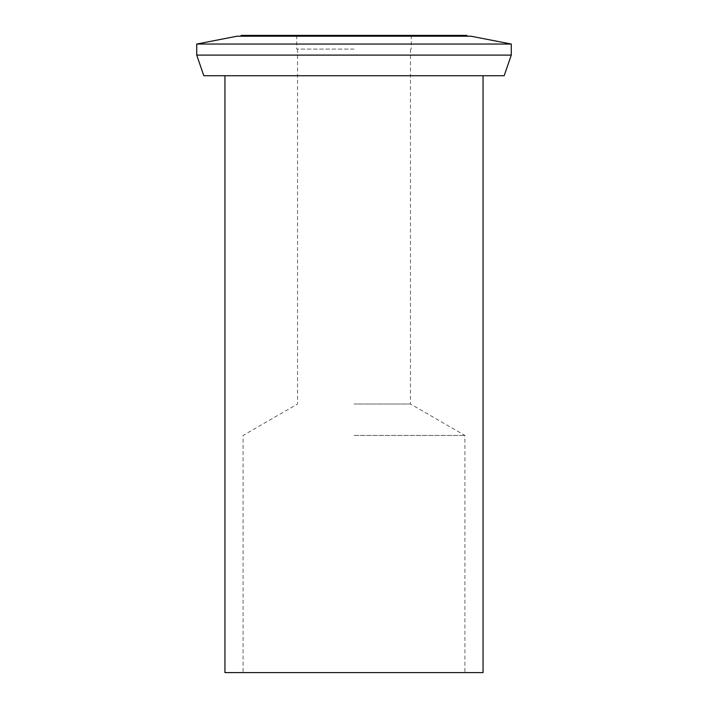 <?xml version="1.0" encoding="UTF-8"?>
<svg xmlns="http://www.w3.org/2000/svg" width="708" height="708" viewBox="0 0 708 708"><rect width="100%" height="100%" fill="white"/><g stroke="black" fill="none" stroke-linecap="round" stroke-linejoin="round"><path stroke-width="0.53" stroke-dasharray="3.54 2.66" d="M483.051 672.6L224.949 672.6M354 672.6L464.908 672.6L354 672.6M504.176 75.729L203.824 75.729M511.282 55.1L196.718 55.1M196.718 44.046L511.282 44.046M237.047 36.205L470.953 36.205M354 36.205L466.917 36.205L354 36.205M241.083 35.4L466.917 35.4M354 35.4L296.732 35.4L354 35.4M354 49.109L296.732 49.109L354 49.109M354 404.011L410.463 404.011L354 404.011M354 435.438L464.908 435.438L354 435.438M296.732 35.4L296.732 49.109M411.268 35.4L411.268 49.109M297.537 49.109L297.537 404.011L243.092 435.438L243.092 672.6M410.463 49.109L410.463 404.011L464.908 435.438L464.908 672.6"/><path stroke-width="1.06" d="M224.949 75.729L224.949 672.6L483.051 672.6L483.051 75.729M203.824 75.729L504.176 75.729L511.282 55.1L196.718 55.1L203.824 75.729M196.718 44.046L237.047 36.205L470.953 36.205L511.282 44.046L196.718 44.046L196.718 55.1M466.917 36.205L466.917 35.4L241.083 35.4L241.083 36.205M511.282 44.046L511.282 55.1"/></g></svg>
